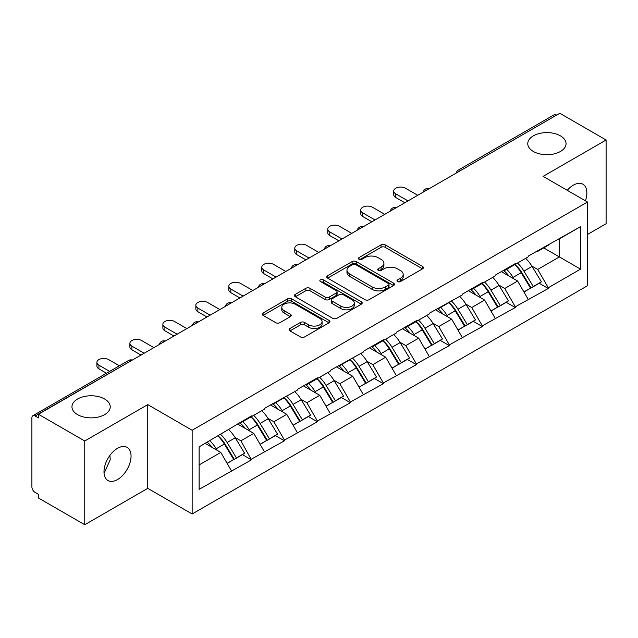 <?xml version="1.0" encoding="UTF-8"?>
<svg xmlns="http://www.w3.org/2000/svg" width="638" height="638" viewBox="0 0 638 638"><rect width="100%" height="100%" fill="white"/><g stroke="black" fill="none" stroke-linecap="round" stroke-linejoin="round"><path stroke-width="0.96" d="M104.624 399.005A19.132 11.045 0 0 0 83.769 396.613A19.132 11.045 0 0 0 71.958 406.821A19.132 11.045 0 0 0 77.565 414.636A19.132 11.045 0 0 0 98.419 417.029A19.132 11.045 0 0 0 110.23 406.821A19.132 11.045 0 0 0 104.624 399.005M560.435 135.854A19.132 11.045 0 0 0 539.581 133.454A19.132 11.045 0 0 0 527.77 143.662A19.132 11.045 0 0 0 533.376 151.477A19.132 11.045 0 0 0 554.231 153.87A19.132 11.045 0 0 0 566.042 143.662A19.132 11.045 0 0 0 560.435 135.854M397.602 281.565A2.058 1.188 0 0 0 400.505 281.565L422.555 268.829A2.935 1.691 0 0 0 423.417 267.633A2.935 1.691 0 0 0 422.555 266.437L385.2 244.872A2.935 1.691 0 0 0 381.053 244.872L359.003 257.6A2.058 1.188 0 0 0 358.397 258.438A2.058 1.188 0 0 0 359.003 259.275A2.058 1.188 0 0 0 361.906 259.275L364.761 257.632A9.395 5.423 0 0 1 378.039 257.632L381.157 259.427A9.395 5.423 0 0 1 383.909 263.263A9.395 5.423 0 0 1 381.157 267.099L378.302 268.742A2.058 1.188 0 0 0 377.696 269.579A2.058 1.188 0 0 0 378.302 270.424A2.058 1.188 0 0 0 381.205 270.424L384.06 268.773A9.395 5.423 0 0 1 397.338 268.773L400.457 270.568A9.395 5.423 0 0 1 403.2 274.404A9.395 5.423 0 0 1 400.457 278.24L397.602 279.883A2.058 1.188 0 0 0 396.995 280.728A2.058 1.188 0 0 0 397.602 281.565L397.602 279.883M109.896 455.436L110.23 459.735L104.624 472.12L104.002 472.447M117.52 448.323A19.132 11.045 -60 0 1 127.09 447.374A19.132 11.045 -60 0 1 130.024 462.71A19.132 11.045 -60 0 1 117.52 479.569A19.132 11.045 -60 0 1 107.958 480.518A19.132 11.045 -60 0 1 105.023 465.182A19.132 11.045 -60 0 1 117.52 448.323M567.262 190.323A19.132 11.045 -60 0 1 573.331 185.164A19.132 11.045 -60 0 1 582.901 184.215A19.132 11.045 -60 0 1 585.421 200.811M289.947 328.498A2.935 1.691 0 0 0 289.094 329.694A2.935 1.691 0 0 0 289.947 330.891L300.426 336.944A2.935 1.691 0 0 0 304.581 336.944L329.064 322.804A2.935 1.691 0 0 0 329.926 321.608A2.935 1.691 0 0 0 329.064 320.412L291.718 298.847A2.935 1.691 0 0 0 287.563 298.847L263.079 312.979A2.935 1.691 0 0 0 262.218 314.183A2.935 1.691 0 0 0 263.079 315.379L275.736 322.684A2.935 1.691 0 0 0 279.883 322.684L290.362 316.639A2.935 1.691 0 0 0 291.223 315.435A2.935 1.691 0 0 0 290.362 314.239L284.085 310.618A7.847 4.53 0 0 1 281.789 307.412A7.847 4.53 0 0 1 286.637 303.225A7.847 4.53 0 0 1 295.187 304.206L319.782 318.402A7.847 4.53 0 0 1 322.078 321.608A7.847 4.53 0 0 1 317.238 325.795A7.847 4.53 0 0 1 308.68 324.814L304.581 322.445A2.935 1.691 0 0 0 300.426 322.445L289.947 328.498L289.947 330.891M147.753 404.62L84.75 440.994L38.455 414.269L559.797 113.269L606.1 140.001L543.097 176.375L587.494 202.007L192.15 430.259L147.753 404.62L147.753 488.357L192.15 513.989L192.15 430.259M364.968 299.685A2.935 1.691 0 0 0 369.115 299.685L393.606 285.545A2.935 1.691 0 0 0 394.467 284.349A2.935 1.691 0 0 0 393.606 283.152L356.251 261.588A2.935 1.691 0 0 0 352.104 261.588L327.613 275.72A2.935 1.691 0 0 0 326.752 276.924A2.935 1.691 0 0 0 327.613 278.12L364.968 299.685M321.273 282.004A2.058 1.188 0 0 1 323.362 282.299L323.362 279.859L361.339 301.782A2.935 1.691 0 0 1 362.193 302.978A2.935 1.691 0 0 1 361.339 304.174L336.848 318.314A2.935 1.691 0 0 1 332.701 318.314L295.346 296.75L295.346 294.349A2.935 1.691 0 0 0 294.485 295.553A2.935 1.691 0 0 0 295.346 296.75M295.346 294.349L305.825 288.304A2.935 1.691 0 0 1 309.972 288.304L325.125 297.045A2.935 1.691 0 0 0 329.272 297.045L336.226 293.033A2.935 1.691 0 0 0 337.087 291.837A2.935 1.691 0 0 0 336.226 290.641L320.451 281.533A2.058 1.188 0 0 1 319.853 280.696A2.058 1.188 0 0 1 321.121 279.596A2.058 1.188 0 0 1 323.362 279.859M192.15 513.989L587.494 285.736L587.494 202.007M218.092 435.906A20.033 11.564 -120 0 1 224.951 443.928L234.282 459.344L242.424 454.639L251.452 459.854L240.885 440.818L235.023 437.437M251.452 459.854L199.128 489.33L199.128 446.855L251.452 415.912L251.452 416.646L264.347 409.197L264.347 408.472L297.332 390.161L297.332 389.427L317.413 377.832L317.413 378.565L330.309 371.117L330.309 370.383L363.293 352.08L363.293 351.347L383.374 339.751L383.374 340.485L396.27 333.036L396.27 332.302L416.359 320.707L416.359 321.44L429.254 313.992L429.254 313.266L462.231 294.955L462.231 294.222L482.32 282.626L482.32 283.36L495.216 275.911L495.216 275.177L515.297 263.582L515.297 264.315L528.192 256.875L528.192 256.141L580.516 226.665L580.516 269.14L548.281 287.754L537.706 269.443L531.853 266.062M514.914 264.539A20.033 11.564 -120 0 1 521.772 272.554L531.111 287.969L539.246 283.272L548.281 288.488L548.281 287.754M548.281 288.488L515.297 306.798L504.73 288.488L498.868 285.106M481.937 283.583A20.033 11.564 -120 0 1 488.796 291.598L498.126 307.014L506.269 302.316L515.297 307.524L515.297 306.798M515.297 307.524L482.32 325.835L471.745 307.524L465.892 304.143M448.953 302.619A20.033 11.564 -120 0 1 455.811 310.642L465.15 326.05L473.284 321.353L482.32 326.568L482.32 325.835M482.32 326.568L449.335 344.879L438.769 326.568L432.907 323.187M415.976 321.664A20.033 11.564 -120 0 1 422.835 329.679L432.165 345.094L440.308 340.397L449.335 345.613L449.335 344.879M449.335 345.613L416.359 363.915L405.784 345.613L399.93 342.231M382.991 340.7A20.033 11.564 -120 0 1 389.85 348.723L399.189 364.139L407.323 359.433L416.359 364.649L416.359 363.915M416.359 364.649L383.374 382.959L372.807 364.649L366.946 361.267M350.015 359.744A20.033 11.564 -120 0 1 356.873 367.759L366.204 383.175L374.346 378.478L383.374 383.693L383.374 382.959M383.374 383.693L350.398 402.004L339.823 383.693L333.969 380.312M317.03 378.789A20.033 11.564 -120 0 1 323.889 386.803L333.227 402.219L341.362 397.522L350.398 402.73L350.398 402.004M350.398 402.73L317.413 421.04L306.846 402.73L300.984 399.348M284.054 397.825A20.033 11.564 -120 0 1 290.912 405.848L300.243 421.255L308.385 416.558L317.413 421.774L317.413 421.04M317.413 421.774L284.436 440.084L273.861 421.774L268.008 418.392M251.069 416.869A20.033 11.564 -120 0 1 257.927 424.884L267.266 440.3L275.401 435.602L284.436 440.818L284.436 440.084M284.436 440.818L251.452 459.121M240.247 422.38L240.885 422.747L251.452 416.646M240.885 440.818L253.78 433.369L237.503 423.967M264.347 451.68L253.78 433.369M273.231 403.344L273.861 403.71L284.436 397.602M273.861 421.774L286.757 414.325L270.48 404.931M297.332 432.636L286.757 414.325M306.208 384.299L306.846 384.666L317.413 378.565M306.846 402.73L319.742 395.289L303.457 385.886M330.309 413.599L319.742 395.289M339.193 365.263L339.823 365.63L350.398 359.521M339.823 383.693L352.718 376.245L336.441 366.85M363.293 394.555L352.718 376.245M372.169 346.219L372.807 346.586L383.374 340.485M372.807 364.649L385.703 357.208L369.418 347.806M396.27 375.511L385.703 357.208M405.154 327.174L405.784 327.541L416.359 321.44M405.784 345.613L418.68 338.164L402.403 328.761M429.254 356.475L418.68 338.164M438.131 308.138L438.769 308.505L449.335 302.396M438.769 326.568L451.664 319.12L435.379 309.725M462.231 337.43L451.664 319.12M471.115 289.094L471.745 289.461L482.32 283.36M471.745 307.524L484.641 300.083L468.364 290.681M495.216 318.394L484.641 300.083M504.092 270.057L504.73 270.424L515.297 264.315M504.73 288.488L517.625 281.039L501.34 271.644M528.192 299.35L517.625 281.039M556.631 115.103L460.859 170.394M459.512 171.175A4.482 2.592 120 0 1 460.644 170.274A4.482 2.592 60 0 0 458.403 170.051L554.175 114.76A4.482 2.592 60 0 1 556.416 114.976M537.076 251.013L537.706 251.38L548.281 245.279M537.706 269.443L559.374 256.931L559.374 238.867L580.516 226.665M543.736 247.903L580.516 269.14M587.494 234.473L606.1 223.731L606.1 140.001M84.75 440.994L84.75 524.731L38.455 497.999L38.455 494.338L35.074 492.384A4.482 2.592 -120 0 1 31.9 486.89L31.9 417.802A4.482 2.592 -120 0 1 32.825 415.753A4.482 2.592 -120 0 1 35.074 415.976L38.455 417.93L38.455 414.269M84.75 524.731L147.753 488.357M199.128 464.919L220.796 452.414L205.157 443.378M231.371 470.716L220.796 452.414M521.31 272.912L522.355 273.519M488.325 291.957L489.378 292.563M455.349 311.001L456.393 311.599M422.364 330.037L423.417 330.644M389.387 349.082L390.432 349.688M356.403 368.118L357.455 368.724M323.426 387.162L324.471 387.768M290.442 406.207L291.494 406.805M257.465 425.243L258.51 425.849M224.48 444.287L225.533 444.893M398.423 281.852L400.457 280.68A9.395 5.423 0 0 0 403.2 276.844L403.2 274.404M383.909 263.263L383.909 265.703A9.395 5.423 0 0 1 381.157 269.539L379.124 270.711M422.515 268.853L385.2 247.313A2.935 1.691 0 0 0 381.053 247.313L359.824 259.57M393.566 285.569L356.251 264.028A2.935 1.691 0 0 0 352.104 264.028L327.653 278.144M388.414 285.186A2.058 1.188 0 0 0 389.021 284.349A2.058 1.188 0 0 0 388.414 283.511L355.629 264.579A2.058 1.188 0 0 0 352.726 264.579L349.712 266.317A9.395 5.423 0 0 0 346.968 270.153A9.395 5.423 0 0 0 349.712 273.981L372.129 286.925A9.395 5.423 0 0 0 385.408 286.925L388.414 285.186L388.414 287.626A2.058 1.188 0 0 0 389.021 286.789L389.021 284.349M346.968 270.153L346.968 272.593A9.395 5.423 0 0 0 349.712 276.429L349.712 273.981M388.414 287.626L385.408 289.365A9.395 5.423 0 0 1 372.129 289.365L349.712 276.429M295.386 296.774L305.825 290.745L305.825 288.304M337.087 291.837L337.087 294.277A2.935 1.691 0 0 1 336.226 295.474L329.272 299.493A2.935 1.691 0 0 1 325.125 299.493L309.972 290.745A2.935 1.691 0 0 0 305.825 290.745M323.362 282.299L361.299 304.198M340.844 306.12A7.847 4.53 0 0 0 349.401 307.109A7.847 4.53 0 0 0 354.242 302.922A7.847 4.53 0 0 0 351.945 299.716L343.284 294.708A2.935 1.691 0 0 0 339.129 294.708L332.183 298.728A2.935 1.691 0 0 0 331.321 299.924A2.935 1.691 0 0 0 332.183 301.12L340.844 306.12L340.844 308.569A7.847 4.53 0 0 0 349.401 309.55A7.847 4.53 0 0 0 354.242 305.363L354.242 302.922M331.321 299.924L331.321 302.364A2.935 1.691 0 0 0 332.183 303.56L332.183 301.12M340.844 308.569L332.183 303.56M322.078 321.608L322.078 324.048A7.847 4.53 0 0 1 317.238 328.235A7.847 4.53 0 0 1 308.68 327.254L304.581 324.886A2.935 1.691 0 0 0 300.426 324.886L289.987 330.915M281.789 307.412L281.789 309.853A7.847 4.53 0 0 0 284.085 313.059L284.085 310.618M290.33 316.663L284.085 313.059M329.025 322.828L291.718 301.288A2.935 1.691 0 0 0 287.563 301.288L263.119 315.403M395.743 193.832L395.743 197.493A6.874 3.972 180 0 1 393.726 194.686L393.726 191.025A6.874 3.972 0 0 0 395.743 193.832L408.001 200.906M417.73 195.292L405.465 188.218A6.874 3.972 0 0 0 397.976 187.357A6.874 3.972 0 0 0 393.726 191.025M525.648 258.342A24.515 14.156 60 0 1 532.068 266.421L523.934 271.118A24.515 14.156 -120 0 0 517.506 263.039M523.934 271.118L533.264 286.534L541.407 281.837L532.068 266.421M531.111 287.969L533.264 286.534M539.246 283.272L541.407 281.837M503.486 270.4A20.033 11.564 60 0 1 509.012 276.071M506.62 269.332A24.515 14.156 60 0 1 513.048 277.41L513.965 278.926M523.997 292.076L530.521 288.121L521.182 272.705A24.515 14.156 -120 0 0 514.762 264.626M530.521 288.121L523.918 291.933M395.743 197.493L404.835 202.74M362.759 212.869L362.759 216.529A6.874 3.972 180 0 1 360.749 213.722L360.749 210.061A6.874 3.972 0 0 0 362.759 212.869L375.024 219.951M384.746 214.336L372.488 207.254A6.874 3.972 0 0 0 364.992 206.393A6.874 3.972 0 0 0 360.749 210.061M492.664 277.386A24.515 14.156 60 0 1 499.091 285.465L490.949 290.162A24.515 14.156 -120 0 0 484.529 282.084M490.949 290.162L500.288 305.578L508.43 300.881L499.091 285.465M498.126 307.014L500.288 305.578M506.269 302.316L508.43 300.881M470.509 289.445A20.033 11.564 60 0 1 476.036 295.115M473.635 288.368A24.515 14.156 60 0 1 480.063 296.447L480.98 297.97M491.013 311.121L497.536 307.165L488.206 291.749A24.515 14.156 -120 0 0 481.778 283.671M497.536 307.165L490.933 310.977M362.759 216.529L371.85 221.777M329.782 231.913L329.782 235.574A6.874 3.972 180 0 1 327.765 232.766L327.765 229.106A6.874 3.972 0 0 0 329.782 231.913L342.04 238.987M351.769 233.372L339.504 226.299A6.874 3.972 0 0 0 332.015 225.437A6.874 3.972 0 0 0 327.765 229.106M459.687 296.423A24.515 14.156 60 0 1 466.107 304.501L457.972 309.207A24.515 14.156 -120 0 0 451.545 301.128M457.972 309.207L467.303 324.622L475.446 319.917L466.107 304.501M465.15 326.05L467.303 324.622M473.284 321.353L475.446 319.917M437.532 308.481A20.033 11.564 60 0 1 443.051 314.151M440.659 307.412A24.515 14.156 60 0 1 447.086 315.491L448.004 317.006M458.036 330.157L464.56 326.209L455.221 310.794A24.515 14.156 -120 0 0 448.801 302.707M464.56 326.209L457.956 330.021M329.782 235.574L338.874 240.821M296.798 250.949L296.798 254.618A6.874 3.972 180 0 1 294.788 251.811L294.788 248.142A6.874 3.972 0 0 0 296.798 250.949L309.063 258.031M318.785 252.417L306.527 245.335A6.874 3.972 0 0 0 299.031 244.474A6.874 3.972 0 0 0 294.788 248.142M426.702 315.467A24.515 14.156 60 0 1 433.13 323.546L424.988 328.243A24.515 14.156 -120 0 0 418.568 320.164M424.988 328.243L434.326 343.659L442.469 338.961L433.13 323.546M432.165 345.094L434.326 343.659M440.308 340.397L442.469 338.961M404.548 327.525A20.033 11.564 60 0 1 410.075 333.195M407.674 326.449A24.515 14.156 60 0 1 414.102 334.527L415.019 336.051M425.052 349.201L431.575 345.246L422.244 329.83A24.515 14.156 -120 0 0 415.816 321.751M431.575 345.246L424.972 349.058M296.798 254.618L305.889 259.865M263.821 269.994L263.821 273.654A6.874 3.972 180 0 1 261.803 270.847L261.803 267.186A6.874 3.972 0 0 0 263.821 269.994L276.079 277.075M285.808 271.461L273.543 264.379A6.874 3.972 0 0 0 266.054 263.518A6.874 3.972 0 0 0 261.803 267.186M393.726 334.503A24.515 14.156 60 0 1 400.146 342.59L392.011 347.287A24.515 14.156 -120 0 0 385.583 339.209M392.011 347.287L401.342 362.703L409.484 358.006L400.146 342.59M399.189 364.139L401.342 362.703M407.323 359.433L409.484 358.006M371.571 346.57A20.033 11.564 60 0 1 377.09 352.232M374.697 345.493A24.515 14.156 60 0 1 381.125 353.572L382.042 355.095M392.075 368.246L398.598 364.29L389.26 348.874A24.515 14.156 -120 0 0 382.84 340.796M398.598 364.29L391.995 368.102M263.821 273.654L272.912 278.902M230.844 289.038L230.844 292.698A6.874 3.972 180 0 1 228.827 289.891L228.827 286.231A6.874 3.972 0 0 0 230.844 289.038L243.102 296.112M252.823 290.497L240.566 283.424A6.874 3.972 0 0 0 233.069 282.562A6.874 3.972 0 0 0 228.827 286.231M360.741 353.548A24.515 14.156 60 0 1 367.169 361.626L359.027 366.324A24.515 14.156 -120 0 0 352.607 358.245M359.027 366.324L368.365 381.739L376.508 377.042L367.169 361.626M366.204 383.175L368.365 381.739M374.346 378.478L376.508 377.042M338.587 365.606A20.033 11.564 60 0 1 344.113 371.276M341.713 364.537A24.515 14.156 60 0 1 348.141 372.616L349.066 374.131M359.09 387.282L365.614 383.326L356.283 367.911A24.515 14.156 -120 0 0 349.855 359.832M365.614 383.326L359.011 387.138M230.844 292.698L239.928 297.946M197.86 308.074L197.86 311.735A6.874 3.972 180 0 1 195.842 308.928L195.842 305.267A6.874 3.972 0 0 0 197.86 308.074L210.125 315.156M219.847 309.542L207.581 302.46A6.874 3.972 0 0 0 200.093 301.599A6.874 3.972 0 0 0 195.842 305.267M327.765 372.592A24.515 14.156 60 0 1 334.184 380.671L326.05 385.368A24.515 14.156 -120 0 0 319.622 377.289M326.05 385.368L335.381 400.784L343.523 396.086L334.184 380.671M333.227 402.219L335.381 400.784M341.362 397.522L343.523 396.086M305.61 384.65A20.033 11.564 60 0 1 311.129 390.32M308.736 383.574A24.515 14.156 60 0 1 315.164 391.652L316.081 393.175M326.114 406.326L332.637 402.371L323.299 386.955A24.515 14.156 -120 0 0 316.879 378.876M332.637 402.371L326.034 406.183M197.86 311.735L206.951 316.982M164.883 327.119L164.883 330.779A6.874 3.972 180 0 1 162.865 327.972L162.865 324.311A6.874 3.972 0 0 0 164.883 327.119L177.141 334.192M186.862 328.578L174.605 321.504A6.874 3.972 0 0 0 167.108 320.643A6.874 3.972 0 0 0 162.865 324.311M294.78 391.628A24.515 14.156 60 0 1 301.208 399.707L293.065 404.412A24.515 14.156 -120 0 0 286.645 396.334M293.065 404.412L302.404 419.828L310.546 415.123L301.208 399.707M300.243 421.255L302.404 419.828M308.385 416.558L310.546 415.123M272.625 403.687A20.033 11.564 60 0 1 278.152 409.357M275.752 402.618A24.515 14.156 60 0 1 282.179 410.697L283.105 412.212M293.129 425.363L299.653 421.415L290.322 405.999A24.515 14.156 -120 0 0 283.894 397.921M299.653 421.415L293.049 425.227M164.883 330.779L173.967 336.027M131.899 346.155L131.899 349.823A6.874 3.972 180 0 1 129.881 347.016L129.881 343.348A6.874 3.972 0 0 0 131.899 346.155L144.164 353.237M153.886 347.622L141.62 340.54A6.874 3.972 0 0 0 134.132 339.679A6.874 3.972 0 0 0 129.881 343.348M261.803 410.673A24.515 14.156 60 0 1 268.223 418.751L260.089 423.449A24.515 14.156 -120 0 0 253.661 415.37M260.089 423.449L269.427 438.864L277.562 434.167L268.223 418.751M267.266 440.3L269.427 438.864M275.401 435.602L277.562 434.167M239.649 422.731A20.033 11.564 60 0 1 245.167 428.401M242.775 421.654A24.515 14.156 60 0 1 249.203 429.733L250.12 431.256M260.152 444.407L266.676 440.451L257.337 425.036A24.515 14.156 -120 0 0 250.917 416.957M266.676 440.451L260.073 444.263M131.899 349.823L140.99 355.071M98.922 365.199L98.922 368.86A6.874 3.972 180 0 1 96.904 366.053L96.904 362.392A6.874 3.972 0 0 0 98.922 365.199L109.656 371.396M119.378 365.781L108.643 359.585A6.874 3.972 0 0 0 101.147 358.723A6.874 3.972 0 0 0 96.904 362.392M228.819 429.717A24.515 14.156 60 0 1 235.247 437.796L227.104 442.493A24.515 14.156 -120 0 0 220.684 434.414M227.104 442.493L236.443 457.909L244.585 453.211L235.247 437.796M234.282 459.344L236.443 457.909M242.424 454.639L244.585 453.211M207.198 442.198A20.033 11.564 60 0 1 212.191 447.437M209.79 440.699A24.515 14.156 60 0 1 216.218 448.777L217.143 450.3M227.168 463.451L233.691 459.496L224.361 444.08A24.515 14.156 -120 0 0 217.933 436.001M233.691 459.496L227.088 463.308M98.922 368.86L106.482 373.23M131.053 360.805L35.074 415.976M131.978 360.271A4.482 2.592 -60 0 0 130.838 360.685A4.482 2.592 -120 0 0 128.597 360.462L32.825 415.753M426.527 190.212A4.482 2.592 120 0 1 427.667 189.311A4.482 2.592 -60 0 1 428.808 188.896M393.55 209.256A4.482 2.592 120 0 1 394.683 208.355A4.482 2.592 -60 0 1 395.823 207.94M360.566 228.292A4.482 2.592 120 0 1 361.706 227.391A4.482 2.592 -60 0 1 362.847 226.984M327.589 247.337A4.482 2.592 120 0 1 328.722 246.435A4.482 2.592 -60 0 1 329.862 246.021M294.604 266.381A4.482 2.592 120 0 1 295.745 265.48A4.482 2.592 -60 0 1 296.885 265.065M261.628 285.417A4.482 2.592 120 0 1 262.76 284.516A4.482 2.592 -60 0 1 263.901 284.101M228.643 304.462A4.482 2.592 120 0 1 229.784 303.56A4.482 2.592 -60 0 1 230.924 303.146M195.667 323.498A4.482 2.592 120 0 1 196.799 322.597A4.482 2.592 -60 0 1 197.939 322.19M162.682 342.542A4.482 2.592 120 0 1 163.822 341.641A4.482 2.592 -60 0 1 164.963 341.226M400.457 280.68L400.457 278.24M378.302 270.424L378.302 268.742M381.157 269.539L381.157 267.099M359.003 259.275L359.003 257.6M381.053 247.313L381.053 244.872M385.2 247.313L385.2 244.872M422.555 268.829L422.555 266.437M327.613 278.12L327.613 275.72M352.104 264.028L352.104 261.588M356.251 264.028L356.251 261.588M393.606 285.545L393.606 283.152M372.129 289.365L372.129 286.925M385.408 289.365L385.408 286.925M309.972 290.745L309.972 288.304M325.125 299.493L325.125 297.045M329.272 299.493L329.272 297.045M336.226 295.474L336.226 293.033M361.339 304.174L361.339 301.782M300.426 324.886L300.426 322.445M304.581 324.886L304.581 322.445M308.68 327.254L308.68 324.814M290.362 316.639L290.362 314.239M263.079 315.379L263.079 312.979M287.563 301.288L287.563 298.847M291.718 301.288L291.718 298.847M329.064 322.804L329.064 320.412M521.182 272.705L513.048 277.41M488.206 291.749L480.063 296.447M455.221 310.794L447.086 315.491M422.244 329.83L414.102 334.527M389.26 348.874L381.125 353.572M356.283 367.911L348.141 372.616M323.299 386.955L315.164 391.652M290.322 405.999L282.179 410.697M257.337 425.036L249.203 429.733M224.361 444.08L216.218 448.777M458.403 170.051A4.482 4.482 0 0 0 456.25 173.058M429.103 188.728A4.482 4.482 0 0 0 423.265 192.094M396.126 207.765A4.482 4.482 0 0 0 390.289 211.138M363.142 226.809A4.482 4.482 0 0 0 357.304 230.174M330.165 245.853A4.482 4.482 0 0 0 324.327 249.219M297.18 264.89A4.482 4.482 0 0 0 291.343 268.263M264.204 283.934A4.482 4.482 0 0 0 258.366 287.299M231.219 302.97A4.482 4.482 0 0 0 225.389 306.344M198.243 322.015A4.482 4.482 0 0 0 192.405 325.38M165.258 341.059A4.482 4.482 0 0 0 159.428 344.424M132.281 360.095A4.482 4.482 0 0 0 128.597 360.462"/></g></svg>

